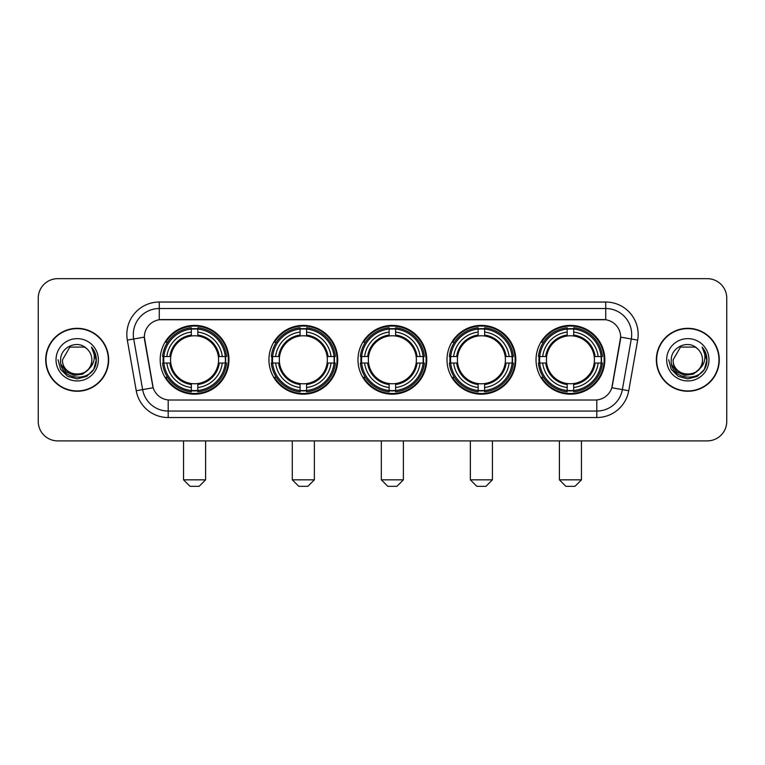 <?xml version="1.0" encoding="UTF-8"?>
<svg xmlns="http://www.w3.org/2000/svg" width="765" height="765" viewBox="0 0 765 765"><rect width="100%" height="100%" fill="white"/><g stroke="black" fill="none" stroke-linecap="round" stroke-linejoin="round"><path stroke-width="1.15" d="M536.035 359.789A34.396 34.396 0 0 0 570.422 394.176A34.396 34.396 0 0 0 604.819 359.789A34.396 34.396 0 0 0 570.422 325.393A34.396 34.396 0 0 0 536.035 359.789M268.936 359.789A34.396 34.396 0 0 0 303.332 394.176A34.396 34.396 0 0 0 337.728 359.789A34.396 34.396 0 0 0 303.332 325.393A34.396 34.396 0 0 0 268.936 359.789M357.972 359.789A34.396 34.396 0 0 0 392.359 394.176A34.396 34.396 0 0 0 426.755 359.789A34.396 34.396 0 0 0 392.359 325.393A34.396 34.396 0 0 0 357.972 359.789M446.999 359.789A34.396 34.396 0 0 0 481.395 394.176A34.396 34.396 0 0 0 515.792 359.789A34.396 34.396 0 0 0 481.395 325.393A34.396 34.396 0 0 0 446.999 359.789M160.181 359.789A34.396 34.396 0 0 0 194.578 394.176A34.396 34.396 0 0 0 228.965 359.789A34.396 34.396 0 0 0 194.578 325.393A34.396 34.396 0 0 0 160.181 359.789M144.346 337.078A17.518 17.518 0 0 0 144.614 340.119L152.627 385.541A17.518 17.518 0 0 0 169.878 400.019L595.122 400.019A17.518 17.518 0 0 0 612.373 385.541L620.386 340.119A17.518 17.518 0 0 0 603.136 319.56L161.864 319.56A17.518 17.518 0 0 0 144.346 337.078L144.537 334.477M163.27 363.031A31.47 31.47 0 0 1 163.27 356.547M450.088 363.031A31.47 31.47 0 0 1 450.088 356.547M361.061 363.031A31.47 31.47 0 0 1 361.061 356.547M272.024 363.031A31.47 31.47 0 0 1 272.024 356.547M539.124 363.031A31.47 31.47 0 0 1 539.124 356.547M45.709 359.789A31.47 31.47 0 0 0 77.189 391.259A31.47 31.47 0 0 0 108.659 359.789A31.47 31.47 0 0 0 77.189 328.319A31.47 31.47 0 0 0 45.709 359.789M656.341 359.789A31.47 31.47 0 0 0 687.812 391.259A31.47 31.47 0 0 0 719.291 359.789A31.47 31.47 0 0 0 687.812 328.319A31.47 31.47 0 0 0 656.341 359.789M159.273 302.032L159.273 319.751L605.727 319.751L605.727 308.524A25.953 25.953 0 0 1 631.288 338.991L622.366 389.605A25.953 25.953 0 0 1 596.805 411.054L168.195 411.054A25.953 25.953 0 0 1 142.634 389.605L133.712 338.991A25.953 25.953 0 0 1 159.273 308.524L605.727 308.524L605.727 302.032A32.446 32.446 0 0 1 637.675 340.119L628.754 390.733A32.446 32.446 0 0 1 596.805 417.537L168.195 417.537A32.446 32.446 0 0 1 136.246 390.733L127.325 340.119A32.446 32.446 0 0 1 159.273 302.032L605.727 302.032M595.122 400.019L169.878 400.019M637.675 340.119L620.654 337.116L611.837 387.75L628.754 390.733M136.246 390.733L153.163 387.75L144.346 337.116L133.712 338.991A25.953 25.953 0 0 1 133.32 334.477M612.373 385.541L612.268 386.096M152.732 386.096L152.627 385.541M726.75 298.14A19.469 19.469 0 0 0 707.281 278.67L57.719 278.67A19.469 19.469 0 0 0 38.25 298.14L38.25 421.439A19.469 19.469 0 0 0 57.719 440.898L707.281 440.898A19.469 19.469 0 0 0 726.75 421.439L726.75 298.14L726.75 421.439M38.25 298.14L38.25 421.439M707.281 278.67L57.719 278.67M57.719 440.898L707.281 440.898M108.334 359.789A31.145 31.145 0 0 0 77.189 328.644A31.145 31.145 0 0 0 46.034 359.789A31.145 31.145 0 0 0 77.189 390.934A31.145 31.145 0 0 0 108.334 359.789M89.362 368.424L82.735 374.152L74.062 375.366L66.077 371.752L61.085 364.542M91.848 359.789C92.747 378.704 61.621 378.704 62.52 359.789L69.854 347.09L84.513 347.09L86.789 348.706C77.791 339.278 60.464 347.042 60.626 359.789C58.982 382.424 95.682 383.016 96.275 360.889L96.314 359.789C96.256 354.979 94.659 350.753 91.513 347.119C93.904 351.039 94.745 355.266 94.038 359.789C93.349 363.633 91.484 366.779 88.424 369.208A14.669 14.669 0 0 0 91.848 359.789C92.747 378.704 61.621 378.704 62.52 359.789L69.854 347.09L84.513 347.09L86.789 348.706L84.513 347.09L69.854 347.09L62.52 359.789C61.621 378.704 92.747 378.704 91.848 359.789A14.669 14.669 0 0 0 86.789 348.706M88.424 369.208C80.641 379.736 61.755 373.004 62.52 359.789M56.027 359.789A21.152 21.152 0 0 0 77.189 380.941A21.152 21.152 0 0 0 98.341 359.789A21.152 21.152 0 0 0 77.189 338.637A21.152 21.152 0 0 0 56.027 359.789M91.513 347.119L96.304 360.344L95.415 353.994L96.304 360.344L95.415 353.994L96.304 360.344L91.657 347.281L96.304 360.344L91.657 347.281L96.314 359.789L93.751 369.352L86.751 376.351L77.189 378.914L67.626 376.351L60.617 369.352L58.064 359.789M91.657 347.281L96.304 360.353M718.966 359.789A31.145 31.145 0 0 0 687.812 328.644A31.145 31.145 0 0 0 656.666 359.789A31.145 31.145 0 0 0 687.812 390.934A31.145 31.145 0 0 0 718.966 359.789M699.985 368.424L693.367 374.152L684.685 375.366L676.7 371.752L671.718 364.542M702.48 359.789C703.379 378.704 672.253 378.704 673.152 359.789L680.487 347.09L695.146 347.09L697.422 348.706C688.423 339.278 671.096 347.042 671.259 359.789C669.605 382.424 706.315 383.016 706.908 360.889L706.937 359.789C706.889 354.979 705.282 350.753 702.136 347.119C704.536 351.039 705.378 355.266 704.67 359.789C703.982 363.633 702.107 366.779 699.057 369.208A14.669 14.669 0 0 0 702.48 359.789C703.379 378.704 672.253 378.704 673.152 359.789L680.487 347.09L695.146 347.09L697.422 348.706L695.146 347.09L680.487 347.09L673.152 359.789C672.253 378.704 703.379 378.704 702.48 359.789A14.669 14.669 0 0 0 697.422 348.706M699.057 369.208C691.264 379.736 672.387 373.004 673.152 359.789M666.659 359.789A21.152 21.152 0 0 0 687.812 380.941A21.152 21.152 0 0 0 708.973 359.789A21.152 21.152 0 0 0 687.812 338.637A21.152 21.152 0 0 0 666.659 359.789M702.136 347.119L706.937 360.344L706.038 353.994L706.937 360.344L706.038 353.994L706.937 360.344L702.28 347.281L706.937 360.344L702.28 347.281L706.937 359.789L704.383 369.352L697.374 376.351L687.812 378.914L678.249 376.351L671.249 369.352L668.687 359.789M702.28 347.281L706.937 360.353M199.12 486.33L190.036 486.33L183.543 479.837L205.603 479.837L199.12 486.33M218.36 363.031A24.011 24.011 0 0 0 197.819 335.998L197.819 335.998A24.011 24.011 0 0 0 170.786 363.031A24.011 24.011 0 0 0 218.36 363.031L219.326 363.031L218.36 363.031A24.011 24.011 0 0 1 197.819 383.581L197.819 387.501A27.903 27.903 0 0 0 222.29 363.031L226.593 363.031A32.187 32.187 0 0 1 197.819 391.814L197.819 390.504A30.887 30.887 0 0 0 225.293 363.031M163.92 363.031A30.82 30.82 0 0 1 163.92 356.547M197.819 329.132A30.82 30.82 0 0 0 191.327 329.132M225.226 356.547A30.82 30.82 0 0 1 225.226 363.031M226.593 356.547A32.187 32.187 0 0 0 197.819 327.764L197.819 329.074A30.887 30.887 0 0 1 225.293 356.547L226.593 356.547M162.553 363.031A32.187 32.187 0 0 0 191.327 391.814L191.327 390.504A30.887 30.887 0 0 1 163.853 363.031L162.553 363.031M225.293 356.547L222.29 356.547A27.903 27.903 0 0 0 197.819 332.077L197.819 329.074M197.819 390.504L197.819 387.501M163.853 363.031L166.856 363.031A27.903 27.903 0 0 0 191.327 387.501L191.327 390.504M197.819 332.077L197.819 335.041A24.958 24.958 0 0 1 219.326 356.547L222.29 356.547M222.29 363.031L219.326 363.031A24.958 24.958 0 0 1 197.819 384.537M191.327 387.501L191.327 383.581A24.011 24.011 0 0 1 170.786 363.031L166.856 363.031M218.36 356.547L219.326 356.547M197.819 390.437A30.82 30.82 0 0 1 191.327 390.437M191.327 327.764A32.187 32.187 0 0 0 162.553 356.547L163.853 356.547A30.887 30.887 0 0 1 191.327 329.074L191.327 327.764M191.327 329.074L191.327 332.077A27.903 27.903 0 0 0 166.856 356.547L163.853 356.547M191.327 335.959L191.327 332.077M166.856 356.547L169.83 356.547A24.958 24.958 0 0 1 191.327 335.041M191.327 383.581L191.327 384.537A24.958 24.958 0 0 1 169.83 363.031M167.573 342.271L165.737 342.271A33.746 33.746 0 0 1 228.314 359.789A33.746 33.746 0 0 1 165.737 377.308L167.573 377.308M307.874 486.33L298.79 486.33L292.297 479.837L314.367 479.837L307.874 486.33M327.124 363.031A24.011 24.011 0 0 0 306.574 335.998L306.574 335.998A24.011 24.011 0 0 0 279.541 363.031A24.011 24.011 0 0 0 327.124 363.031L328.08 363.031L327.124 363.031A24.011 24.011 0 0 1 306.574 383.581L306.574 387.501A27.903 27.903 0 0 0 331.044 363.031L335.357 363.031A32.187 32.187 0 0 1 306.574 391.814L306.574 390.504A30.887 30.887 0 0 0 334.047 363.031M272.684 363.031A30.82 30.82 0 0 1 272.684 356.547M306.574 329.132A30.82 30.82 0 0 0 300.09 329.132M333.98 356.547A30.82 30.82 0 0 1 333.98 363.031M335.357 356.547A32.187 32.187 0 0 0 306.574 327.764L306.574 329.074A30.887 30.887 0 0 1 334.047 356.547L335.357 356.547M271.307 363.031A32.187 32.187 0 0 0 300.09 391.814L300.09 390.504A30.887 30.887 0 0 1 272.617 363.031L271.307 363.031M334.047 356.547L331.044 356.547A27.903 27.903 0 0 0 306.574 332.077L306.574 329.074M306.574 390.504L306.574 387.501M272.617 363.031L275.62 363.031A27.903 27.903 0 0 0 300.09 387.501L300.09 390.504M306.574 332.077L306.574 335.041A24.958 24.958 0 0 1 328.08 356.547L331.044 356.547M331.044 363.031L328.08 363.031A24.958 24.958 0 0 1 306.574 384.537M300.09 387.501L300.09 383.581A24.011 24.011 0 0 1 279.541 363.031L275.62 363.031M327.124 356.547L328.08 356.547M306.574 390.437A30.82 30.82 0 0 1 300.09 390.437M300.09 327.764A32.187 32.187 0 0 0 271.307 356.547L272.617 356.547A30.887 30.887 0 0 1 300.09 329.074L300.09 327.764M300.09 329.074L300.09 332.077A27.903 27.903 0 0 0 275.62 356.547L272.617 356.547M300.09 335.959L300.09 332.077M275.62 356.547L278.584 356.547A24.958 24.958 0 0 1 300.09 335.041M300.09 383.581L300.09 384.537A24.958 24.958 0 0 1 278.584 363.031M276.337 342.271L274.492 342.271A33.746 33.746 0 0 1 337.078 359.789A33.746 33.746 0 0 1 274.492 377.308L276.337 377.308M396.911 486.33L387.817 486.33L381.333 479.837L403.394 479.837L396.911 486.33M416.15 363.031A24.011 24.011 0 0 0 395.61 335.998L395.61 335.998A24.011 24.011 0 0 0 368.577 363.031A24.011 24.011 0 0 0 416.15 363.031L417.116 363.031L416.15 363.031A24.011 24.011 0 0 1 395.61 383.581L395.61 387.501A27.903 27.903 0 0 0 420.081 363.031L424.384 363.031A32.187 32.187 0 0 1 395.61 391.814L395.61 390.504A30.887 30.887 0 0 0 423.083 363.031M361.711 363.031A30.82 30.82 0 0 1 361.711 356.547M395.61 329.132A30.82 30.82 0 0 0 389.117 329.132M423.016 356.547A30.82 30.82 0 0 1 423.016 363.031M424.384 356.547A32.187 32.187 0 0 0 395.61 327.764L395.61 329.074A30.887 30.887 0 0 1 423.083 356.547L424.384 356.547M360.344 363.031A32.187 32.187 0 0 0 389.117 391.814L389.117 390.504A30.887 30.887 0 0 1 361.644 363.031L360.344 363.031M423.083 356.547L420.081 356.547A27.903 27.903 0 0 0 395.61 332.077L395.61 329.074M395.61 390.504L395.61 387.501M361.644 363.031L364.647 363.031A27.903 27.903 0 0 0 389.117 387.501L389.117 390.504M395.61 332.077L395.61 335.041A24.958 24.958 0 0 1 417.116 356.547L420.081 356.547M420.081 363.031L417.116 363.031A24.958 24.958 0 0 1 395.61 384.537M389.117 387.501L389.117 383.581A24.011 24.011 0 0 1 368.577 363.031L364.647 363.031M416.15 356.547L417.116 356.547M395.61 390.437A30.82 30.82 0 0 1 389.117 390.437M389.117 327.764A32.187 32.187 0 0 0 360.344 356.547L361.644 356.547A30.887 30.887 0 0 1 389.117 329.074L389.117 327.764M389.117 329.074L389.117 332.077A27.903 27.903 0 0 0 364.647 356.547L361.644 356.547M389.117 335.959L389.117 332.077M364.647 356.547L367.611 356.547A24.958 24.958 0 0 1 389.117 335.041M389.117 383.581L389.117 384.537A24.958 24.958 0 0 1 367.611 363.031M365.364 342.271L363.528 342.271A33.746 33.746 0 0 1 426.105 359.789A33.746 33.746 0 0 1 363.528 377.308L365.364 377.308M485.938 486.33L476.853 486.33L470.36 479.837L492.431 479.837L485.938 486.33M505.187 363.031A24.011 24.011 0 0 0 484.637 335.998L484.637 335.998A24.011 24.011 0 0 0 457.604 363.031A24.011 24.011 0 0 0 505.187 363.031L506.143 363.031L505.187 363.031A24.011 24.011 0 0 1 484.637 383.581L484.637 387.501A27.903 27.903 0 0 0 509.108 363.031L513.42 363.031A32.187 32.187 0 0 1 484.637 391.814L484.637 390.504A30.887 30.887 0 0 0 512.11 363.031M450.738 363.031A30.82 30.82 0 0 1 450.738 356.547M484.637 329.132A30.82 30.82 0 0 0 478.154 329.132M512.043 356.547A30.82 30.82 0 0 1 512.043 363.031M513.42 356.547A32.187 32.187 0 0 0 484.637 327.764L484.637 329.074A30.887 30.887 0 0 1 512.11 356.547L513.42 356.547M449.371 363.031A32.187 32.187 0 0 0 478.154 391.814L478.154 390.504A30.887 30.887 0 0 1 450.681 363.031L449.371 363.031M512.11 356.547L509.108 356.547A27.903 27.903 0 0 0 484.637 332.077L484.637 329.074M484.637 390.504L484.637 387.501M450.681 363.031L453.683 363.031A27.903 27.903 0 0 0 478.154 387.501L478.154 390.504M484.637 332.077L484.637 335.041A24.958 24.958 0 0 1 506.143 356.547L509.108 356.547M509.108 363.031L506.143 363.031A24.958 24.958 0 0 1 484.637 384.537M478.154 387.501L478.154 383.581A24.011 24.011 0 0 1 457.604 363.031L453.683 363.031M505.187 356.547L506.143 356.547M484.637 390.437A30.82 30.82 0 0 1 478.154 390.437M478.154 327.764A32.187 32.187 0 0 0 449.371 356.547L450.681 356.547A30.887 30.887 0 0 1 478.154 329.074L478.154 327.764M478.154 329.074L478.154 332.077A27.903 27.903 0 0 0 453.683 356.547L450.681 356.547M478.154 335.959L478.154 332.077M453.683 356.547L456.648 356.547A24.958 24.958 0 0 1 478.154 335.041M478.154 383.581L478.154 384.537A24.958 24.958 0 0 1 456.648 363.031M454.391 342.271L452.555 342.271A33.746 33.746 0 0 1 515.141 359.789A33.746 33.746 0 0 1 452.555 377.308L454.391 377.308M574.964 486.33L565.88 486.33L559.397 479.837L581.457 479.837L574.964 486.33M594.214 363.031A24.011 24.011 0 0 0 573.673 335.998L573.673 335.998A24.011 24.011 0 0 0 546.64 363.031A24.011 24.011 0 0 0 594.214 363.031L595.17 363.031L594.214 363.031A24.011 24.011 0 0 1 573.673 383.581L573.673 387.501A27.903 27.903 0 0 0 598.144 363.031L602.447 363.031A32.187 32.187 0 0 1 573.673 391.814L573.673 390.504A30.887 30.887 0 0 0 601.147 363.031M539.774 363.031A30.82 30.82 0 0 1 539.774 356.547M573.673 329.132A30.82 30.82 0 0 0 567.181 329.132M601.08 356.547A30.82 30.82 0 0 1 601.08 363.031M602.447 356.547A32.187 32.187 0 0 0 573.673 327.764L573.673 329.074A30.887 30.887 0 0 1 601.147 356.547L602.447 356.547M538.407 363.031A32.187 32.187 0 0 0 567.181 391.814L567.181 390.504A30.887 30.887 0 0 1 539.707 363.031L538.407 363.031M601.147 356.547L598.144 356.547A27.903 27.903 0 0 0 573.673 332.077L573.673 329.074M573.673 390.504L573.673 387.501M539.707 363.031L542.71 363.031A27.903 27.903 0 0 0 567.181 387.501L567.181 390.504M573.673 332.077L573.673 335.041A24.958 24.958 0 0 1 595.17 356.547L598.144 356.547M598.144 363.031L595.17 363.031A24.958 24.958 0 0 1 573.673 384.537M567.181 387.501L567.181 383.581A24.011 24.011 0 0 1 546.64 363.031L542.71 363.031M594.214 356.547L595.17 356.547M573.673 390.437A30.82 30.82 0 0 1 567.181 390.437M567.181 327.764A32.187 32.187 0 0 0 538.407 356.547L539.707 356.547A30.887 30.887 0 0 1 567.181 329.074L567.181 327.764M567.181 329.074L567.181 332.077A27.903 27.903 0 0 0 542.71 356.547L539.707 356.547M567.181 335.959L567.181 332.077M542.71 356.547L545.674 356.547A24.958 24.958 0 0 1 567.181 335.041M567.181 383.581L567.181 384.537A24.958 24.958 0 0 1 545.674 363.031M543.427 342.271L541.591 342.271A33.746 33.746 0 0 1 604.168 359.789A33.746 33.746 0 0 1 541.591 377.308L543.427 377.308M596.805 399.942L596.805 417.537M168.195 417.537L168.195 399.942M127.325 340.119L133.712 338.991M191.327 390.733A31.116 31.116 0 0 0 197.819 390.733M225.522 363.031A31.116 31.116 0 0 0 225.522 356.547M197.819 328.845A31.116 31.116 0 0 0 191.327 328.845M300.09 390.733A31.116 31.116 0 0 0 306.574 390.733M334.276 363.031A31.116 31.116 0 0 0 334.276 356.547M306.574 328.845A31.116 31.116 0 0 0 300.09 328.845M389.117 390.733A31.116 31.116 0 0 0 395.61 390.733M423.303 363.031A31.116 31.116 0 0 0 423.303 356.547M395.61 328.845A31.116 31.116 0 0 0 389.117 328.845M478.154 390.733A31.116 31.116 0 0 0 484.637 390.733M512.34 363.031A31.116 31.116 0 0 0 512.34 356.547M484.637 328.845A31.116 31.116 0 0 0 478.154 328.845M567.181 390.733A31.116 31.116 0 0 0 573.673 390.733M601.366 363.031A31.116 31.116 0 0 0 601.366 356.547M573.673 328.845A31.116 31.116 0 0 0 567.181 328.845M205.603 440.898L205.603 479.837M183.543 440.898L183.543 479.837M314.367 440.898L314.367 479.837M292.297 440.898L292.297 479.837M403.394 440.898L403.394 479.837M381.333 440.898L381.333 479.837M492.431 440.898L492.431 479.837M470.36 440.898L470.36 479.837M581.457 440.898L581.457 479.837M559.397 440.898L559.397 479.837"/></g></svg>
